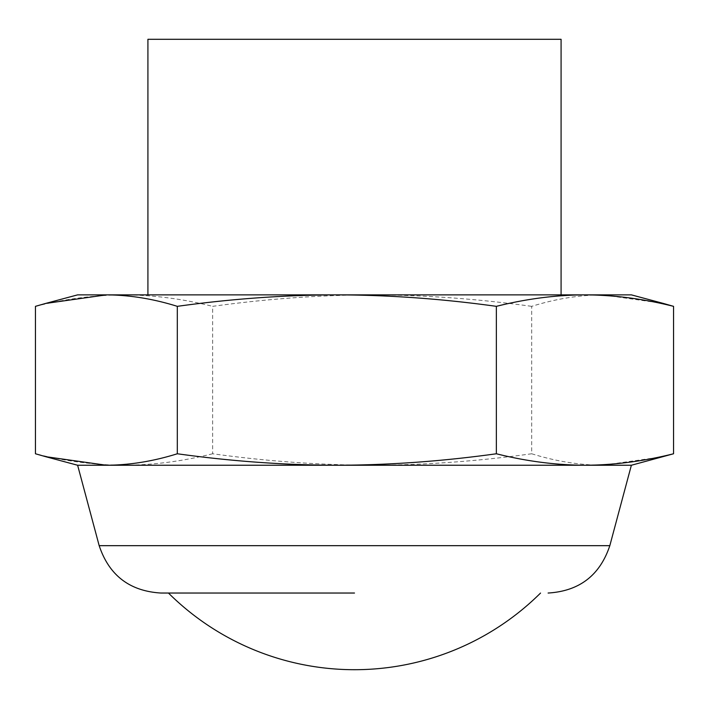 <?xml version="1.0" encoding="UTF-8"?>
<svg xmlns="http://www.w3.org/2000/svg" width="709" height="709" viewBox="0 0 709 709"><rect width="100%" height="100%" fill="white"/><g stroke="black" fill="none" stroke-linecap="round" stroke-linejoin="round"><path stroke-width="0.53" stroke-dasharray="3.54 2.66" d="M354.5 593.034L160.899 593.034M531.688 453.769C477.618 461.284 424.443 465.113 372.163 465.246L602.615 465.246C579.368 465.113 555.723 461.284 531.688 453.769L531.688 306.341C555.723 298.826 579.368 295.006 602.615 294.864L77.627 294.864M212.638 453.769C182.612 461.284 153.073 465.113 124.04 465.246L372.163 465.246C319.874 465.113 266.699 461.284 212.638 453.769L212.638 306.341C266.699 298.826 319.874 295.006 372.163 294.864C424.443 295.006 477.618 298.826 531.688 306.341M77.627 465.246L124.04 465.246C95.006 465.113 65.476 461.284 35.45 453.769M663.456 456.649L602.615 465.246L631.373 465.246M35.45 306.341C65.476 298.826 95.006 295.006 124.04 294.864C153.073 295.006 182.612 298.826 212.638 306.341M631.373 294.864L602.615 294.864L663.456 303.461M147.915 39.296L561.085 39.296M354.5 294.864L561.085 294.864L354.5 294.864M99.18 545.673L609.82 545.673"/><path stroke-width="1.06" d="M45.544 303.461L77.627 294.864L584.96 294.864C555.927 295.006 526.388 298.826 496.362 306.341C442.301 298.826 389.126 295.006 336.837 294.864C284.557 295.006 231.382 298.826 177.312 306.341C153.277 298.826 129.632 295.006 106.385 294.864L45.544 303.461L35.45 306.341L35.45 453.769L45.544 456.649L106.385 465.246L77.627 465.246L45.544 456.649M106.385 465.246C129.632 465.113 153.277 461.284 177.312 453.769C231.382 461.284 284.557 465.113 336.837 465.246L106.385 465.246M336.837 465.246C389.126 465.113 442.301 461.284 496.362 453.769C526.388 461.284 555.927 465.113 584.96 465.246L336.837 465.246M584.96 465.246C613.994 465.113 643.524 461.284 673.55 453.769L631.373 465.246L584.96 465.246M663.456 303.461L673.55 306.341C643.524 298.826 613.994 295.006 584.96 294.864L631.373 294.864L663.456 303.461M496.362 306.341L496.362 453.769M177.312 306.341L177.312 453.769M673.55 306.341L673.55 453.769M561.085 294.864L561.085 39.296L147.915 39.296L147.915 294.864M354.5 593.034L160.899 593.034C129.658 591.138 109.089 575.354 99.18 545.673L77.627 465.246M631.373 465.246L609.82 545.673L99.18 545.673M168.458 593.052A264.094 264.094 0 0 0 540.542 593.052M609.82 545.673C599.911 575.354 579.342 591.138 548.101 593.034"/></g></svg>
